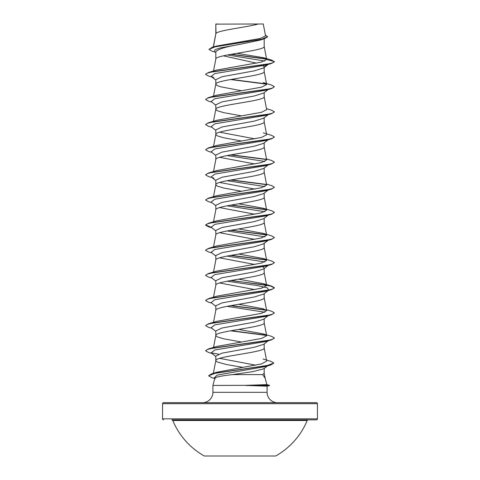 <?xml version="1.0" encoding="UTF-8"?>
<svg xmlns="http://www.w3.org/2000/svg" width="480" height="480" viewBox="0 0 480 480"><rect width="100%" height="100%" fill="white"/><g stroke="black" fill="none" stroke-linecap="round" stroke-linejoin="round"><path stroke-width="0.72" d="M204.306 456L275.694 456A72.804 72.804 0 0 0 307.224 420.492L172.776 420.492A72.804 72.804 0 0 0 204.306 456M317.448 403.68L162.552 403.68A1.032 1.032 0 0 1 163.584 402.648L316.416 402.648A1.032 1.032 0 0 1 317.448 403.68L317.448 418.824A1.032 1.032 0 0 1 316.416 419.856L171.822 419.856A1.032 1.032 0 0 1 172.776 420.492M316.416 419.856L308.178 419.856A1.032 1.032 0 0 0 307.224 420.492M163.584 419.856A1.032 1.032 0 0 1 162.552 418.824L317.448 418.824M266.868 384.618L269.514 385.332L246.264 385.332L266.868 384.618L265.158 378.24L262.662 374.604L232.578 374.604C221.694 375.816 215.79 376.998 214.866 378.156L212.916 385.434L246.264 385.332M277.41 402.648A10.326 10.326 0 0 1 267.084 392.316L212.916 392.316A10.326 10.326 0 0 1 202.59 402.648L277.41 402.648M212.916 385.434L212.916 392.316M246.546 385.434L267.084 386.19L267.084 392.316M216.012 24.132L258.3 24C247.536 27.15 218.022 30.294 216.012 33.444L215.82 24.132L215.82 33.882M213.432 46.95L215.82 33.948M215.358 52.164L211.902 51.114L208.974 49.374L215.496 46.716L264.474 38.736L260.16 40.092L240 44.322C225.306 46.854 217.248 49.386 215.82 51.912L215.82 59.076C214.32 54.888 265.68 50.7 264.18 46.512L264.18 38.826M213.51 71.01L215.82 59.076M268.098 64.458L263.64 67.95L254.166 70.878L222.012 76.734L215.82 79.662L215.82 84.138M264.18 67.524L264.18 71.64C265.68 75.828 214.32 80.016 215.82 84.204L217.128 85.524L220.92 86.85L241.392 90.714M268.098 89.586L263.634 93.078L254.172 96.006L222.012 101.862L215.82 104.79L215.82 109.332L217.128 110.652L223.62 112.638L241.392 115.842M264.18 92.652L264.18 96.768C265.68 100.956 214.32 105.144 215.82 109.332L213.51 121.266M268.098 114.714L263.64 118.206L254.172 121.134L222.024 126.99L215.82 129.918L215.82 134.46L217.128 135.78L223.62 137.766L241.392 140.97M264.18 117.78L264.18 121.896C265.68 126.084 214.32 130.272 215.82 134.46L213.51 146.394M268.098 139.842L263.634 143.334L254.178 146.256L222.012 152.118L215.82 155.046L215.82 159.588C214.32 155.4 265.68 151.212 264.18 147.024L264.18 142.908M213.51 171.522L215.82 159.588M268.098 164.97L263.64 168.462L254.166 171.39L222.018 177.246L215.82 180.174L215.82 184.716L217.128 186.042L223.62 188.022L241.392 191.232M264.18 168.036L264.18 172.152C265.68 176.34 214.32 180.528 215.82 184.716L213.51 196.65M268.098 190.098L263.64 193.59L254.16 196.518L222.018 202.374L215.82 205.302L215.82 209.844C214.32 205.656 265.68 201.468 264.18 197.28L264.18 193.164M213.51 221.778L215.82 209.844M268.098 215.232L263.634 218.718L254.16 221.646L222.012 227.502L215.82 230.43L215.82 234.972C214.32 230.784 265.68 226.596 264.18 222.408L264.18 218.292M213.51 246.906L215.82 234.972M264.18 242.994L263.64 243.846L254.172 246.774L222.018 252.63L215.82 255.558L215.82 260.04M264.18 243.42L264.18 247.536C265.68 251.724 214.32 255.912 215.82 260.1M268.848 264.9L263.64 268.974L254.166 271.902L222.012 277.758L215.82 280.686L215.82 285.168M264.18 268.548L264.18 272.664C265.68 276.852 214.32 281.04 215.82 285.228M227.04 281.208L257.604 285.618L267.264 287.826L268.848 290.028L263.634 294.102L254.16 297.03L222.012 302.892L215.82 305.814L215.82 310.296M264.18 293.676L264.18 297.792C265.68 301.98 214.32 306.168 215.82 310.356M268.098 315.744L263.64 319.23L254.172 322.158L222.024 328.014L215.82 330.942L215.82 335.484L217.128 336.81L223.62 338.79L241.392 342M264.18 318.804L264.18 322.92C265.68 327.108 214.32 331.296 215.82 335.484L213.51 347.424M268.098 340.872L263.634 344.358L254.178 347.286L222.018 353.148L215.82 356.076L215.82 360.612L217.128 361.938L226.776 364.584L242.922 367.38M264.18 343.932L264.18 348.048C265.68 352.236 214.32 356.424 215.82 360.612L213.366 373.302M245.394 41.13L248.142 41.604M223.338 55.836L256.488 63.132M263.286 65.778L264.18 67.098L267.804 64.32M219.612 132.192L254.79 138.834M248.766 142.224L249.462 142.35M219.612 157.32L254.784 163.962M219.612 182.448L254.79 189.09M219.612 207.576L254.79 214.218M219.612 232.704L254.79 239.346M219.612 257.832L254.79 264.474M262.998 266.868L264.18 268.122M219.612 282.96L254.79 289.602M219.612 358.344L255.738 365.19M267.486 365.934L263.784 368.82L264.18 368.202L264.18 373.176L262.662 374.604M162.552 403.68L162.552 418.824M208.974 49.374L212.172 47.322L216.27 46.104L260.286 38.472L265.548 35.868L263.268 24M258.3 24L263.262 24M263.784 368.82L252.42 371.706L232.578 374.604M264.756 61.044L227.496 54.966M215.82 52.53L214.584 51.552L214.938 49.746L220.236 47.934L240 44.322M266.556 59.148L230.766 54.36M264.474 38.736L267.618 36.828L265.38 34.992M215.82 24.462L215.952 24L217.878 24M271.584 63.432L213.306 71.628L207.564 72.996L205.578 74.364L208.416 75.996L213.888 77.616L211.152 76.44L214.8 73.59L266.112 65.052L271.584 63.432L274.422 61.8L271.494 60.042L263.718 57.75L236.97 53.298M266.316 58.89L231.45 54.24M212.172 47.322L261.534 39.294L267.618 36.618M266.682 59.514L261.108 62.148L216.714 70.038L208.416 72.516L266.7 64.32L272.436 62.952L274.422 61.59L266.682 59.514L263.718 57.75M263.01 358.974L271.068 361.404L273.864 363.036L266.478 365.742L211.524 373.854L216.846 372.234L261.57 363.882L266.7 361.092L264.168 347.922M263.286 333.882L271.584 336.36L274.422 337.998L272.436 339.366L266.7 340.728L208.416 348.924L216.708 346.452L261.462 338.472L266.676 335.808L263.286 333.888L238.608 329.436M266.49 309.726L271.584 311.232L274.422 312.87L272.436 314.238L266.7 315.6L208.416 323.796L216.714 321.324L261.462 313.344L266.67 310.68L263.28 308.76L238.608 304.308M231.234 280.428L271.584 286.104L274.422 287.742L272.436 289.11L266.7 290.472L208.416 298.668L216.708 296.196L261.462 288.216L266.676 285.552L263.286 283.632L238.608 279.18M216.72 271.068L261.456 263.082L266.67 260.424L263.292 258.504L238.608 254.052M263.292 233.376L271.584 235.848L274.422 237.486L272.436 238.854L266.7 240.216L208.416 248.412L216.72 245.934L261.456 237.954L266.664 235.296L263.292 233.376L238.608 228.924M263.286 208.242L271.584 210.72L274.422 212.358L272.436 213.72L266.7 215.088L208.416 223.284L216.726 220.806L261.462 212.826L266.664 210.168L263.286 208.248L238.608 203.796M266.49 184.086L271.584 185.592L274.422 187.23L272.436 188.592L266.7 189.96L208.416 198.156L216.714 195.678L261.462 187.698L266.658 185.04L264.168 172.026M266.49 158.958L271.584 160.464L274.422 162.102L272.436 163.464L266.7 164.832L208.416 173.028L216.714 170.55L261.468 162.57L266.676 159.912L264.168 146.898M263.286 132.858L271.584 135.336L274.422 136.974L272.436 138.336L266.7 139.704L208.416 147.9L216.708 145.422L261.456 137.448L266.67 134.784L264.168 121.77M266.49 108.702L271.584 110.208L274.422 111.846L272.436 113.208L266.7 114.576L208.416 122.772L216.714 120.294L261.462 112.314L266.676 109.656L264.168 96.642M208.416 97.644L216.714 95.166L261.462 87.186L266.67 84.528L263.286 82.602L271.584 85.08L274.422 86.718L272.436 88.08L266.7 89.448L208.416 97.644L205.578 99.492L208.416 101.124L211.902 102.15M268.806 89.034L268.296 89.346M274.422 86.718L271.584 88.56L266.106 90.18L214.8 98.718L211.152 101.568L215.82 105.216M268.806 114.162L268.296 114.48M274.41 111.948L271.584 113.688L266.106 115.308L214.8 123.846L211.152 126.696L215.82 130.344M268.806 139.29L268.296 139.608M274.41 137.076L271.584 138.816L266.106 140.436L214.8 148.98L211.152 151.824L215.82 155.472M227.04 155.568L264.954 161.478M268.806 164.418L268.296 164.736M274.41 162.204L271.584 163.944L266.106 165.57L214.8 174.108L211.152 176.952L215.82 180.6M227.04 180.696L264.954 186.606M274.422 187.23L271.584 189.072L266.106 190.698L214.8 199.236L211.152 202.08L215.82 205.728M227.04 205.824L264.954 211.734M274.41 212.46L271.584 214.206L266.106 215.826L214.8 224.364L211.152 227.208L215.82 230.856M227.04 230.952L264.954 236.862M268.806 239.802L268.296 240.12M274.422 237.486L271.578 239.334L266.106 240.954L214.8 249.492L211.152 252.336L215.82 255.984M227.04 256.08L264.954 261.99M268.806 264.93L268.296 265.248M274.41 262.716L271.578 264.462L266.106 266.082L214.8 274.62L211.152 277.464L215.82 281.112M268.848 290.028L266.106 291.21L214.8 299.748L211.152 302.592L215.82 306.24M227.04 306.336L264.954 312.246M274.422 312.87L271.578 314.718L266.106 316.338L214.8 324.876L211.152 327.72L215.82 331.368M268.806 340.314L268.296 340.632M274.41 338.1L271.578 339.846L266.106 341.466L214.8 350.004L211.152 352.848L215.82 356.496M273.864 363.036L270.906 364.932L265.386 366.558L217.14 375.096L214.212 377.946L215.118 378.648M230.538 79.53L266.484 84.156M271.584 88.56L213.306 96.756L207.57 98.124L205.578 99.492M271.584 113.688L213.306 121.884L207.57 123.252L205.578 124.62L208.416 126.252L211.902 127.278M271.584 138.816L213.306 147.012L207.57 148.38L205.578 149.748L208.416 151.38L211.902 152.406M230.538 154.914L266.484 159.54M271.584 163.944L213.306 172.14L207.57 173.508L205.578 174.876L208.416 176.508L213.894 178.134M230.538 180.042L266.472 184.668M271.584 189.072L213.306 197.268L207.57 198.636L205.578 200.004L208.416 201.636L211.902 202.668M230.538 205.17L266.478 209.796M271.584 214.206L213.306 222.396L207.57 223.764L205.578 225.132L208.422 226.77L211.56 227.526M230.538 230.298L266.484 234.924M271.578 239.334L213.306 247.524L207.57 248.892L205.578 250.26L208.422 251.898L211.902 252.924M230.538 255.426L266.484 260.052M271.578 264.462L213.306 272.658L207.57 274.02L205.578 275.388L208.422 277.026L211.902 278.052M230.538 280.554L260.724 284.256L270.804 286.104L274.422 287.952L271.578 289.59L213.306 297.786L207.57 299.148L205.578 300.516L208.422 302.154L211.902 303.18M230.538 305.682L266.484 310.308M271.578 314.718L213.306 322.914L207.57 324.276L205.578 325.644L208.422 327.282L211.902 328.308M230.538 330.81L266.484 335.436M271.578 339.846L213.306 348.042L207.57 349.404L205.578 350.772L208.422 352.41L211.902 353.436M270.906 364.932L215.652 373.086L208.584 375.798L211.722 377.61L214.77 378.516M208.416 72.516L205.59 74.256M231.234 79.404L266.22 83.898M208.416 122.772L205.578 124.62M208.416 147.9L205.578 149.748M231.234 154.788L266.22 159.282M208.416 173.028L205.59 174.768M231.234 179.916L266.208 184.41M208.416 198.156L205.578 200.004M231.234 205.044L266.214 209.538M208.416 223.284L205.578 224.922L211.188 227.238M231.234 230.172L266.22 234.666M208.416 248.412L205.59 250.152M231.234 255.3L266.22 259.794M263.292 258.504L271.584 260.976L274.422 262.614L272.436 263.982L266.7 265.344L208.416 273.54L205.59 275.28M208.416 298.668L205.59 300.408M231.234 305.562L266.22 310.05M208.416 323.796L205.578 325.644M231.234 330.69L266.214 335.178M208.416 348.924L205.59 350.664M211.194 352.878L218.55 354.156M211.524 373.854L208.584 375.798M246.546 385.542L269.514 385.332M266.676 335.808L264.168 322.794M213.51 322.29L215.832 310.23M266.676 310.68L264.168 297.666M213.51 297.162L215.832 285.102M266.676 285.552L264.168 272.538M213.51 272.034L215.832 259.974M266.676 260.424L264.168 247.41M266.676 235.296L264.168 222.282M266.67 210.168L264.168 197.154M213.51 96.138L215.832 84.078M266.676 84.528L264.168 71.514M266.676 59.406L264.168 46.386M213.294 46.992L215.832 33.822M264.168 373.05L265.23 378.552M211.902 227.796L208.422 226.77M266.106 291.21L271.578 289.59M211.152 76.44L215.82 80.088M268.098 240.36L263.64 243.846M263.286 283.626L271.584 286.104M216.72 271.062L208.416 273.54M267.084 386.19L269.514 385.542"/></g></svg>
